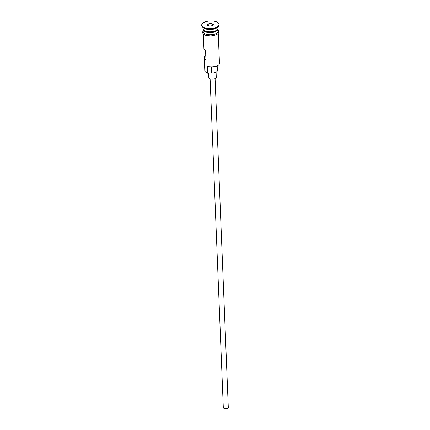 <?xml version="1.0" encoding="UTF-8"?>
<svg xmlns="http://www.w3.org/2000/svg" width="430" height="430" viewBox="0 0 430 430"><rect width="100%" height="100%" fill="white"/><g stroke="black" fill="none" stroke-linecap="round" stroke-linejoin="round"><path stroke-width="0.64" d="M207.502 73.003L208.034 73.337A6.977 3.015 177.7 0 1 207.835 73.277A6.977 3.015 177.7 0 1 206.212 72.493L205.76 72.165A7.477 3.23 -2.3 0 0 207.502 73.003L207.233 66.268A7.477 3.23 -2.3 0 0 218.601 64.903A7.477 3.23 -2.3 0 0 219.456 63.317L218.252 33.454M205.76 55.583A7.477 3.23 -2.3 0 0 204.261 57.631L204.787 70.654A7.477 3.23 -2.3 0 0 205.76 72.165M215.081 78.642L228.292 407.516A2.494 1.075 177.7 0 1 226.884 408.554A2.494 1.075 177.7 0 1 224.218 408.5A2.494 1.075 177.7 0 1 223.31 407.715L210.103 78.841M216.07 72.159L216.279 77.389A3.736 1.612 177.7 0 1 214.167 78.943A3.736 1.612 177.7 0 1 210.168 78.867A3.736 1.612 177.7 0 1 208.808 77.69L208.631 73.229M203.051 27.466L203.105 28.891A7.477 3.23 -2.3 0 0 205.825 31.239A7.477 3.23 -2.3 0 0 213.823 31.395A7.477 3.23 -2.3 0 0 218.048 28.289L217.988 26.87M203.164 29.224A7.477 3.23 -2.3 0 0 203.137 29.562A7.477 3.23 -2.3 0 0 205.852 31.911A7.477 3.23 -2.3 0 0 213.85 32.067A7.477 3.23 -2.3 0 0 218.075 28.966A7.477 3.23 -2.3 0 0 218.021 28.627M201.708 25.123L201.729 25.574A8.724 3.768 -2.3 0 0 202.863 27.332L203.992 28.154A7.477 3.23 -2.3 0 0 205.733 28.993A7.477 3.23 -2.3 0 0 217.107 27.627L218.166 26.719A8.724 3.768 -2.3 0 0 219.155 24.87L219.139 24.424A8.724 3.768 -2.3 0 0 215.968 21.683A8.724 3.768 -2.3 0 0 206.636 21.5A8.724 3.768 -2.3 0 0 201.708 25.123A8.724 3.768 -2.3 0 0 204.879 27.864A8.724 3.768 -2.3 0 0 214.21 28.047A8.724 3.768 -2.3 0 0 219.139 24.424M202.863 27.332A8.724 3.768 -2.3 0 0 204.895 28.31A8.724 3.768 -2.3 0 0 218.166 26.719M204.261 57.631A7.477 3.23 -2.3 0 0 205.922 59.555L205.561 50.573A7.477 3.23 177.7 0 1 203.901 48.649L203.315 34.051M203.137 29.562L203.223 31.809A7.477 3.23 -2.3 0 0 205.943 34.158A7.477 3.23 -2.3 0 0 213.941 34.314A7.477 3.23 -2.3 0 0 218.166 31.207L218.075 28.966M218.601 64.903L218.182 65.263A6.977 3.015 177.7 0 1 207.765 66.602L207.233 66.268M209.899 26.139L207.459 25.348L207.986 23.983L210.947 23.408L213.387 24.198L212.866 25.564L209.899 26.139M208.034 73.337A7.477 3.23 177.7 0 1 211.667 73.019L211.431 67.091M217.188 65.914L217.376 70.601A5.106 2.209 177.7 0 1 211.667 73.019M210.996 25.929L210.91 23.758L208.217 24.279L207.765 25.451M208.27 25.612L207.986 23.983M212.7 25.596L213.124 24.472L210.91 23.758L210.947 23.408M213.124 24.472L213.387 24.198M217.085 29.966A7.224 3.123 177.7 0 1 205.992 31.374A7.224 3.123 177.7 0 1 204.202 30.482M203.503 29.858A7.224 3.123 -2.3 0 0 206.002 31.6A7.224 3.123 -2.3 0 0 213.162 31.874A7.224 3.123 -2.3 0 0 217.73 29.288M203.202 31.218A7.6 3.284 -2.3 0 0 205.862 34.201A7.6 3.284 -2.3 0 0 214.597 34.201A7.6 3.284 -2.3 0 0 218.139 30.616M218.118 30.089L218.934 31.729L217.811 33.884L215.763 35.034L210.877 35.975L205.696 35.357L203.836 34.475L203.051 33.766L202.503 32.411L203.18 30.691"/></g></svg>
